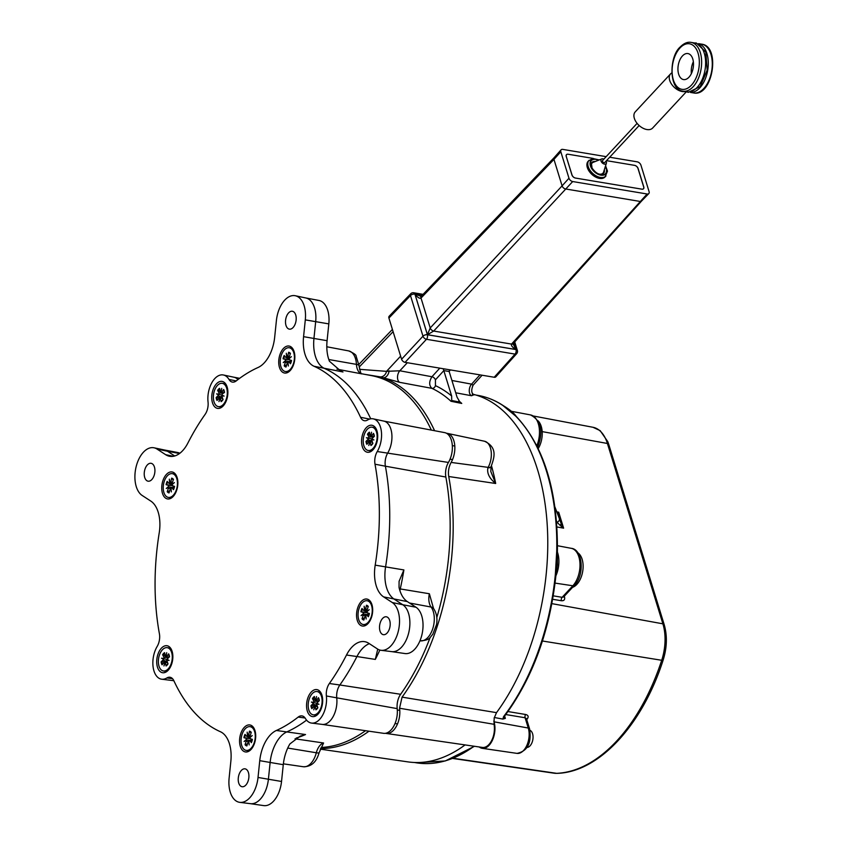 <?xml version="1.0" encoding="UTF-8"?>
<svg xmlns="http://www.w3.org/2000/svg" width="848" height="848" viewBox="0 0 848 848"><rect width="100%" height="100%" fill="white"/><g stroke="black" fill="none" stroke-linecap="round" stroke-linejoin="round"><path stroke-width="1.27" d="M429.364 593.748L433.529 608.482A6.593 4.728 143.4 0 0 431.091 607.041A13.25 7.611 99.5 0 1 429.364 593.748L400.256 588.936A12.614 7.25 -80.5 0 0 399.938 590.717M361.746 373.788L361.714 373.862A13.25 7.611 99.5 0 1 356.446 364.375A18.73 10.759 -80.5 0 0 348.645 350.902L326.809 346.768M391.723 651.624L404.984 653.554A24.115 13.854 -80.5 0 0 421.912 634.792A24.115 13.854 -80.5 0 0 415.986 607.232L402.768 604.741A24.401 14.024 99.5 0 1 408.789 632.481A24.401 14.024 99.5 0 1 391.808 651.635L381.091 650.31A24.857 14.289 99.5 0 1 377.434 648.943L368.806 643.314A31.185 17.914 99.5 0 0 364.216 641.597A31.185 17.914 99.5 0 0 346.493 655.016A190.016 109.18 99.5 0 1 329.363 683.52L339.857 684.983A12.211 7.017 -80.5 0 0 336.751 697.925A12.211 7.017 99.5 0 1 339.857 684.983L400.627 694.279A13.536 7.78 -80.5 0 0 397.193 708.621A18.444 10.6 99.5 0 1 383.561 733.319L322.208 724.393M391.776 651.624A24.401 14.024 -80.5 0 0 408.789 632.502A24.401 14.024 -80.5 0 0 402.768 604.741L394.14 599.112L402.768 604.741L392.264 602.525A24.857 14.289 99.5 0 1 398.401 630.795A24.857 14.289 99.5 0 1 381.091 650.31M172.526 678.686L166.865 677.965A20.225 11.618 99.5 0 1 161.724 679.216A20.225 11.618 99.5 0 1 153.128 667.1A20.225 11.618 99.5 0 1 157.166 646.441A11.755 6.752 99.5 0 0 159.413 633.774A190.016 109.18 99.5 0 1 159.223 532.851A31.185 17.914 99.5 0 0 150.796 501.083L142.157 495.455A24.857 14.289 99.5 0 1 136.168 466.601A24.857 14.289 99.5 0 1 154.018 447.797A24.857 14.289 99.5 0 1 156.986 449.037L165.625 454.676A31.185 17.914 99.5 0 0 169.346 456.235A31.185 17.914 99.5 0 0 187.927 442.963A190.016 109.18 99.5 0 1 205.068 414.46A11.755 6.752 99.5 0 0 208.046 402.005A20.225 11.618 99.5 0 1 223.427 374.996A20.225 11.618 99.5 0 1 229.002 379.459A11.755 6.752 99.5 0 0 232.235 382.056A11.755 6.752 99.5 0 0 236.253 380.89A190.016 109.18 99.5 0 1 258.046 367.502A31.185 17.914 99.5 0 0 274.667 337.313L276.406 320.523A24.857 14.289 99.5 0 1 295.295 295.74L305.863 297.977A24.401 14.024 99.5 0 1 315.679 321.668L313.951 338.458A31.641 18.179 -80.5 0 0 324.551 368.477A31.641 18.179 99.5 0 1 313.951 338.458L327.084 340.684L328.823 323.894A24.115 13.854 -80.5 0 0 318.954 300.457L305.778 297.955M339.338 370.47A189.146 108.682 99.5 0 1 342.984 371.965L314.014 366.251A31.185 17.914 99.5 0 1 303.573 336.667L313.951 338.458L315.679 321.668A24.401 14.024 -80.5 0 0 305.831 297.977M383.752 421.085L444.659 432.618A18.444 10.6 99.5 0 1 452.164 443.907A18.444 10.6 99.5 0 1 448.433 462.436A13.536 7.78 -80.5 0 0 445.857 477.032A188.224 108.152 99.5 0 1 436.794 617.577M314.014 366.251A190.016 109.18 99.5 0 1 360.57 417.28A11.755 6.752 99.5 0 0 364.248 420.693A11.755 6.752 99.5 0 0 367.555 420.025A20.225 11.618 99.5 0 1 373.258 418.859L383.815 421.096A19.769 11.353 99.5 0 1 391.734 433.286A19.769 11.353 99.5 0 1 387.727 453.023A12.211 7.017 -80.5 0 0 385.395 466.199A12.211 7.017 99.5 0 1 387.727 453.023A19.769 11.353 -80.5 0 0 391.723 433.169A19.769 11.353 -80.5 0 0 383.678 421.064M365.53 730.69A188.224 108.152 99.5 0 1 321.116 747.459M305.079 717.991L298.167 717.09A190.016 109.18 99.5 0 1 276.384 730.478L305.524 734.538L300.086 736.17L289.91 743.929A31.938 18.349 -80.5 0 0 283.274 764.684L270.13 762.458A31.641 18.179 99.5 0 1 287.006 731.813A189.549 108.915 99.5 0 0 306.563 720.143A189.549 108.915 99.5 0 1 287.006 731.813A31.641 18.179 -80.5 0 0 270.13 762.458L268.403 779.248A24.401 14.024 99.5 0 1 250.531 803.681L239.814 802.356A24.857 14.289 99.5 0 1 229.119 778.104L230.847 761.313A31.185 17.914 99.5 0 0 220.406 731.729A190.016 109.18 99.5 0 1 173.851 680.7A11.755 6.752 99.5 0 0 169.854 677.234A11.755 6.752 99.5 0 0 166.865 677.965M295.009 738.82L323.576 742.986L319.071 752.801A6.593 0.806 -165.6 0 1 316.315 752.759L287.726 748.063M283.274 764.684L281.536 781.474L258.025 777.457A24.857 14.289 99.5 0 1 239.814 802.356M250.436 803.671L263.707 805.6A24.115 13.854 -80.5 0 0 281.536 781.474M379.851 650.056A189.146 108.682 99.5 0 1 375.314 659.415L356.944 656.543A189.549 108.915 99.5 0 1 339.857 684.983A189.549 108.915 99.5 0 0 356.944 656.543A31.641 18.179 99.5 0 1 369.357 643.674A31.641 18.179 -80.5 0 0 356.944 656.543L346.493 655.016M430.137 637.463A188.224 108.152 99.5 0 1 400.627 694.279M445.857 477.032L385.395 466.199A189.549 108.915 99.5 0 1 385.586 566.877A31.641 18.179 -80.5 0 0 394.14 599.112A31.641 18.179 99.5 0 1 385.586 566.877L403.892 569.941A189.146 108.682 99.5 0 1 400.256 588.936L399.376 588.798M399.079 581.389L399.048 587.452A31.938 18.349 -80.5 0 0 407.358 601.603L415.986 607.232M324.551 368.477A189.549 108.915 99.5 0 1 370.724 418.806A189.549 108.915 99.5 0 0 324.551 368.477M348.645 350.902C353.701 353.139 356.192 354.856 356.096 356.043L359.054 365.774C360.241 371.848 361.142 374.509 361.746 373.777L371.424 375.6A188.224 108.152 99.5 0 1 431.346 430.095M223.427 374.996L233.984 377.233A19.769 11.353 99.5 0 1 237.938 379.586A19.769 11.353 -80.5 0 0 233.847 377.212M179.511 453.521L167.491 451.253L174.741 455.98L167.491 451.253A24.401 14.024 -80.5 0 0 164.554 450.023A24.401 14.024 99.5 0 1 167.491 451.253L156.986 449.037M172.303 680.52A19.769 11.353 -80.5 0 0 173.787 680.573A19.769 11.353 99.5 0 1 172.441 680.541L161.724 679.216M250.499 803.681A24.401 14.024 -80.5 0 0 268.403 779.248L270.13 762.458L259.753 760.667L258.025 777.457M322.134 724.383A19.769 11.353 -80.5 0 0 336.751 697.925A19.769 11.353 99.5 0 1 322.272 724.404L311.566 723.079A20.225 11.618 99.5 0 1 305.428 718.521A11.755 6.752 99.5 0 0 301.856 715.882A11.755 6.752 99.5 0 0 298.167 717.09M179.871 453.256A24.115 13.854 -80.5 0 0 177.677 452.503L164.501 450.012M327.084 340.684A31.938 18.349 -80.5 0 0 329.448 361.237L340.864 371.159L342.984 371.965M399.101 581.272L403.892 569.941M375.314 659.415L377.731 649.133M376.968 430.869A13.685 7.865 99.5 0 1 373.47 449.281A13.685 7.865 99.5 0 1 362.552 447.362A13.685 7.865 99.5 0 1 365.732 428.314A13.685 7.865 99.5 0 1 376.692 430.063A13.685 7.865 99.5 0 1 376.968 430.869M227.137 387.006A13.685 7.865 99.5 0 1 223.639 405.418A13.685 7.865 99.5 0 1 212.721 403.5A13.685 7.865 99.5 0 1 215.901 384.462A13.685 7.865 99.5 0 1 226.861 386.2A13.685 7.865 99.5 0 1 227.137 387.006M172.112 651.338A13.685 7.865 99.5 0 1 168.625 669.75A13.685 7.865 99.5 0 1 157.696 667.821A13.685 7.865 99.5 0 1 160.876 648.784A13.685 7.865 99.5 0 1 171.837 650.533A13.685 7.865 99.5 0 1 172.112 651.338M321.943 695.201A13.685 7.865 99.5 0 1 318.456 713.613A13.685 7.865 99.5 0 1 307.527 711.684A13.685 7.865 99.5 0 1 310.718 692.646A13.685 7.865 99.5 0 1 321.668 694.385A13.685 7.865 99.5 0 1 321.943 695.201M177.137 477.562A13.685 7.865 99.5 0 1 173.639 495.963A13.685 7.865 99.5 0 1 162.71 494.045A13.685 7.865 99.5 0 1 165.901 475.007A13.685 7.865 99.5 0 1 176.85 476.746A13.685 7.865 99.5 0 1 177.137 477.562M294.118 351.655A13.685 7.865 99.5 0 1 290.62 370.067A13.685 7.865 99.5 0 1 279.702 368.138A13.685 7.865 99.5 0 1 282.882 349.1A13.685 7.865 99.5 0 1 293.843 350.839A13.685 7.865 99.5 0 1 294.118 351.655M371.943 604.656A13.685 7.865 99.5 0 1 368.456 623.057A13.685 7.865 99.5 0 1 357.527 621.139A13.685 7.865 99.5 0 1 360.718 602.101A13.685 7.865 99.5 0 1 371.668 603.84A13.685 7.865 99.5 0 1 371.943 604.656M254.962 730.552A13.685 7.865 99.5 0 1 251.474 748.964A13.685 7.865 99.5 0 1 240.546 747.046A13.685 7.865 99.5 0 1 243.736 727.997A13.685 7.865 99.5 0 1 254.686 729.746A13.685 7.865 99.5 0 1 254.962 730.552M295.708 314.968A9.063 5.205 99.5 0 1 294.913 324.689A9.063 5.205 99.5 0 1 289.359 329.141A9.063 5.205 99.5 0 1 285.712 319.336A9.063 5.205 99.5 0 1 292.348 311.258A9.063 5.205 99.5 0 1 295.708 314.968M154.431 467.025A9.063 5.205 99.5 0 1 153.636 476.735A9.063 5.205 99.5 0 1 148.082 481.187A9.063 5.205 99.5 0 1 144.436 471.393A9.063 5.205 99.5 0 1 151.071 463.305A9.063 5.205 99.5 0 1 154.431 467.025M248.422 772.56A9.063 5.205 99.5 0 1 247.627 782.269A9.063 5.205 99.5 0 1 242.072 786.721A9.063 5.205 99.5 0 1 238.436 776.927A9.063 5.205 99.5 0 1 245.061 768.839A9.063 5.205 99.5 0 1 248.422 772.56M389.709 620.513A9.063 5.205 99.5 0 1 388.903 630.223A9.063 5.205 99.5 0 1 383.349 634.675A9.063 5.205 99.5 0 1 379.713 624.881A9.063 5.205 99.5 0 1 386.349 616.793A9.063 5.205 99.5 0 1 389.709 620.513M373.258 418.859A20.225 11.618 99.5 0 1 381.356 431.335A20.225 11.618 99.5 0 1 377.254 451.539L448.433 462.436M295.295 295.74A24.857 14.289 99.5 0 1 305.301 319.876L303.573 336.667M397.193 708.621L326.374 695.975A20.225 11.618 99.5 0 1 311.566 723.079M375.007 464.206L385.395 466.199A189.549 108.915 99.5 0 1 385.586 566.877L375.198 565.139A190.016 109.18 99.5 0 0 375.007 464.206A11.755 6.752 99.5 0 1 377.254 451.539M392.264 602.525L383.625 596.897A31.185 17.914 99.5 0 1 375.198 565.139M326.374 695.975A11.755 6.752 99.5 0 1 329.363 683.52M259.753 760.667A31.185 17.914 99.5 0 1 276.384 730.478M289.422 358.28L291.373 356.679L289.03 358.778L289.348 359.838L291.553 360.464A7.505 4.314 -80.5 0 1 290.472 363.771L288.723 361.746L287.96 362.064L288.341 366.007L288.002 362.52M285.606 360.485L285.914 361.089L283.264 362.584L285.606 360.485L285.288 359.425L289.126 359.658M287.196 356.891L286.677 357.199L286.295 353.256L287.122 356.87L287.832 356.128L289.094 356.34M283.677 370.83A12.031 6.911 99.5 0 1 280.805 356.987A12.031 6.911 99.5 0 1 289.306 347.765A12.031 6.911 99.5 0 1 294.139 360.771A12.031 6.911 99.5 0 1 285.331 371.498A12.031 6.911 99.5 0 1 283.677 370.83M288.839 358.407A4.728 2.714 99.5 0 0 288.532 359.467L283.084 358.799L285.288 359.425M283.084 358.799A7.505 4.314 -80.5 0 1 284.165 355.492L285.914 357.517L286.677 357.199M290.175 354.008L288.627 352.238L287.832 356.128M288.627 352.238A7.505 4.314 -80.5 0 1 290.429 353.457L288.914 358.079M287.514 362.393L286.009 367.025A7.505 4.314 -80.5 0 1 284.207 365.806L285.723 361.184M284.207 365.806L286.433 364.979M287.472 356.785L288.744 357.252M285.914 361.089L290.928 361.757M288.532 359.467L289.73 359.69L290.631 361.481M172.43 484.187L174.391 482.586L172.049 484.685L172.367 485.734L174.571 486.37A7.505 4.314 -80.5 0 1 173.49 489.678L171.741 487.642L170.978 487.971L171.36 491.904L171.02 488.416M168.625 486.392L168.922 486.996L166.282 488.49L168.625 486.392L168.307 485.332L172.144 485.565M170.215 482.798L169.695 483.095L169.314 479.162L170.141 482.777L170.84 482.024L172.102 482.247M166.685 496.727A12.031 6.911 99.5 0 1 163.823 482.894A12.031 6.911 99.5 0 1 172.324 473.661A12.031 6.911 99.5 0 1 177.158 486.678A12.031 6.911 99.5 0 1 168.349 497.405A12.031 6.911 99.5 0 1 166.685 496.727M171.858 484.314A4.728 2.714 99.5 0 0 171.55 485.374L166.102 484.696L168.307 485.332M166.102 484.696A7.505 4.314 -80.5 0 1 167.183 481.388L169.102 483.54L169.695 483.095M173.183 479.915L171.646 478.145L170.84 482.024M171.646 478.145A7.505 4.314 -80.5 0 1 173.448 479.353L171.932 483.985M170.533 488.289L169.028 492.921A7.505 4.314 -80.5 0 1 167.226 491.713L168.741 487.091M167.226 491.713L169.452 490.875M170.49 482.692L171.762 483.148M168.932 486.985L173.935 487.664M171.55 485.374L172.738 485.597L173.649 487.388M572.58 587.314A18.137 10.42 -80.5 0 0 582.767 570.958A18.137 10.42 -80.5 0 0 577.806 552.79M538.215 448.592A18.137 10.42 -80.5 0 0 538.024 420.809M465.075 744.915A186.772 107.314 99.5 0 1 408.015 761.896L320.311 749.144M473.619 394.394A186.772 107.314 99.5 0 1 547.045 522.283A186.772 107.314 99.5 0 1 496.504 712.649L402.069 697.141L399.546 708.239L494.034 724.298L494.183 718.055L496.504 712.649M494.034 724.298A16.059 9.233 99.5 0 1 491.702 740.431A16.059 9.233 99.5 0 1 482.406 747.438L386.264 733.456A18.137 10.42 -80.5 0 0 399.546 708.239M451.645 395.984A191.213 109.869 -80.5 0 0 435.437 385.639L435.427 379.84A3.297 2.014 42.4 0 0 431.939 376.756C428.961 381.536 428.94 385.395 431.897 388.352A187.917 107.972 99.5 0 1 450.988 401.274L451.687 400.5L451.645 395.984L443.218 368.721M449.133 371.371L450.447 369.929M449.472 369.77L449.164 371.519L457.083 397.235L460.072 402.334M451.687 400.5L459.87 402.143L461.747 403.436A187.684 107.844 -80.5 0 0 458.8 400.839M450.988 401.274L461.747 403.436M439.794 368.149L431.939 376.756L399.843 370.777L407.326 362.721M435.427 379.84L443.843 370.608L449.164 371.498M399.747 382.353A6.593 3.88 100.6 0 1 397.511 377.243A6.593 3.88 100.6 0 1 399.843 370.777L386.529 371.35A6.593 5.385 -73.6 0 1 380.211 376.872L399.747 382.353L431.897 388.352A3.297 2.661 -65.1 0 0 435.437 385.639M479.947 374.869L471.594 384.144L451.92 380.476M389.105 370.809A6.593 4.463 -73 0 1 382.936 377.752A188.839 108.502 99.5 0 1 434.579 430.699M491.034 466.707A6.593 3.053 -150.8 0 1 490.971 466.845A6.593 3.053 -150.8 0 1 487.918 467.757C486.784 473.195 489.37 478.442 495.677 483.487L448.73 476.512A188.839 108.502 99.5 0 1 402.069 697.141M455.715 392.794L471.53 395.74L474.032 394.702M471.53 395.74A6.593 3.88 100.6 0 1 469.262 390.642A6.593 3.88 100.6 0 1 471.594 384.144L473.046 385.268C470.969 390.43 471.393 393.631 474.318 394.861L472.325 394.214M385.501 733.297A18.137 10.42 -80.5 0 0 386.264 733.456M364.99 374.381L380.211 376.872M400.638 356.16L386.529 371.35L359.541 369.325M359.16 367.067L393.101 331.663M491.109 466.58C493.971 458.196 498.179 447.691 484.547 441.246A16.515 9.487 99.5 0 1 491.119 451.094A16.515 9.487 99.5 0 1 488.141 467.365A6.593 2.83 29 0 0 491.109 466.58L490.801 471.52L495.677 483.487A187.811 107.908 -80.5 0 0 491.501 465.838M488.141 467.365L451.125 462.425C448.751 466.845 447.956 471.53 448.73 476.512M368.965 731.199A188.839 108.502 99.5 0 1 320.565 748.572M451.125 462.425A18.137 10.42 -80.5 0 0 454.645 444.416A18.137 10.42 -80.5 0 0 447.394 433.392A18.137 10.42 -80.5 0 0 446.493 433.264M556.913 526.947L563.602 528.156L561.153 523.608A3.297 1.219 161.1 0 1 559.892 525.124L563.602 528.156L558.705 512.224L557.486 512.637M558.101 514.206A3.297 3.286 10.1 0 1 558.525 515.043L561.153 523.608L559.341 518.552A3.297 2.777 159.1 0 1 557.03 522.23L559.892 525.124M557.592 512.945A3.297 2.777 159.1 0 1 557.708 513.231L558.525 515.043L558.705 512.224L557.221 511.948M557.708 513.231L558.132 514.312M493.801 721.076L494.024 721.807A16.96 9.741 99.5 0 1 492.571 739.88A16.96 9.741 99.5 0 1 482.258 748.328A16.96 9.741 99.5 0 1 479.3 746.993M502.885 405.492L515.679 416.103A1.654 1.251 -44.7 0 1 516.241 416.389C514.132 413.199 509.818 409.626 503.299 405.662C495.211 400.298 486.635 396.853 477.583 395.327A186.274 107.028 99.5 0 1 502.885 405.492A1.654 1.304 -56.4 0 1 503.299 405.662L503.299 405.662A1.654 1.304 -56.4 0 1 503.352 405.694M516.241 416.389L516.241 416.389C544.119 446.451 557.846 491.395 557.401 551.211L556.733 550.924L555.355 574.329L556.034 574.531L557.412 564.609L557.401 551.211M555.726 574.594L557.083 551.401M555.355 574.329A186.274 107.028 99.5 0 1 503.553 716.655A1.654 0.912 37.4 0 0 504.359 716.443C532.777 678.071 550.002 630.774 556.034 574.531M503.553 716.655L502.885 719.083L505.344 718.383L504.083 717.599L504.359 716.443M494.31 717.503L502.885 719.083M505.8 714.546L525.103 717.758A2.47 1.463 99.5 0 1 525.686 714.504L507.984 711.557M494.024 721.807L528.262 728.029L525.103 717.758L526.46 718.659L526.142 719.199M526.523 718.934A2.47 1.431 -140.8 0 1 527.308 718.871C528.802 716.655 528.262 715.193 525.686 714.504M563.507 596.218L563.602 597.003L562.129 597.31A2.47 1.473 -80.6 0 0 561.418 600.734C564.068 600.914 565.097 599.642 564.514 596.907L564.302 596.229M527.096 747.438A8.756 5.035 -80.5 0 0 532.841 739.594A8.756 5.035 -80.5 0 0 529.968 730.308M370.979 436.02L371.551 432.215L370.947 436.232L373.798 436.667M371.604 439.677L372.42 439.444L371.774 438.904L373.926 439.942L371.604 439.677L372.866 443.43A7.208 4.145 -80.5 0 1 370.936 445.507L370.057 441.522L368.795 445.476L369.802 441.723M368.732 438.013L368.573 438.787L366.41 437.748L368.732 438.013L368.827 436.815L373.056 437.165M366.41 437.748L371.806 438.935M373.926 439.942L372.42 439.444M373.099 448.359A11.808 6.784 99.5 0 1 368.223 450.489A11.808 6.784 99.5 0 1 363.474 437.727A11.808 6.784 99.5 0 1 372.113 427.201A11.808 6.784 99.5 0 1 377.116 435.808A11.808 6.784 99.5 0 1 373.099 448.359M369.389 441.458L366.877 444.32A7.208 4.145 -80.5 0 1 365.986 441.416L368.573 438.787M369.876 435.427L367.47 434.261L368.827 436.815M367.47 434.261A7.208 4.145 -80.5 0 1 369.41 432.183L370.512 436.105M371.774 438.904L374.36 436.275A7.208 4.145 -80.5 0 0 373.459 433.37L371.657 436.169M365.986 441.416L368.912 441.289M371.753 441.342L370.237 441.31M221.148 392.168L221.72 388.352L221.116 392.37L223.967 392.804M221.773 395.815L222.579 395.581L221.943 395.041L224.095 396.09L221.773 395.815L223.035 399.567A7.208 4.145 -80.5 0 1 221.095 401.645L220.215 397.659L218.954 401.613L219.961 397.86M218.901 394.15L218.742 394.924L216.579 393.885L218.901 394.15L218.996 392.953L223.225 393.302M216.579 393.885L221.975 395.073L222.324 393.928L224.519 392.423A7.208 4.145 -80.5 0 0 223.628 389.508L221.826 392.306M224.095 396.09L222.579 395.581M223.268 404.496A11.808 6.784 99.5 0 1 218.392 406.627A11.808 6.784 99.5 0 1 213.643 393.864A11.808 6.784 99.5 0 1 222.282 383.338A11.808 6.784 99.5 0 1 227.285 391.946A11.808 6.784 99.5 0 1 223.268 404.496M219.558 397.606L217.046 400.468A7.208 4.145 -80.5 0 1 216.155 397.553L218.742 394.924M220.035 391.564L217.639 390.398L218.996 392.953M217.639 390.398A7.208 4.145 -80.5 0 1 219.579 388.32L220.671 392.242M216.155 397.553L219.081 397.426M221.922 397.479L220.406 397.447M223.66 390.027L223.66 390.027A6.593 3.784 99.5 0 1 224.444 392.476M166.123 656.49L166.696 652.684L166.091 656.702L168.943 657.136M166.759 660.147L167.565 659.914L166.918 659.373L169.07 660.412L166.759 660.147L168.01 663.899A7.208 4.145 -80.5 0 1 166.081 665.977L165.201 661.991L163.94 665.945L164.947 662.193M163.876 658.483L163.717 659.256L161.555 658.218L163.876 658.483L163.971 657.285L168.201 657.635M161.555 658.218L166.95 659.405M169.07 660.412L167.565 659.914M168.243 668.828A11.808 6.784 99.5 0 1 163.367 670.959A11.808 6.784 99.5 0 1 158.629 658.196A11.808 6.784 99.5 0 1 167.268 647.671A11.808 6.784 99.5 0 1 172.271 656.278A11.808 6.784 99.5 0 1 168.243 668.828M164.533 661.928L162.021 664.79A7.208 4.145 -80.5 0 1 161.131 661.885L163.717 659.256M165.021 655.896L162.615 654.73L163.971 657.285M162.615 654.73A7.208 4.145 -80.5 0 1 164.554 652.653L165.657 656.575M166.918 659.373L169.505 656.744A7.208 4.145 -80.5 0 0 168.604 653.84L166.802 656.638M161.131 661.885L164.067 661.758M166.897 661.8L165.381 661.779M315.954 700.353L316.527 696.547L315.922 700.565L318.774 700.989M316.59 704.01L317.396 703.776L316.749 703.236L318.912 704.275L316.59 704.01L317.852 707.762A7.208 4.145 -80.5 0 1 315.912 709.84L315.032 705.854L313.771 709.808L314.778 706.055M313.707 702.345L313.548 703.119L311.396 702.08L313.707 702.345L313.813 701.148L318.042 701.497M311.396 702.08L316.792 703.268M318.912 704.275L317.396 703.776M318.074 712.691A11.808 6.784 99.5 0 1 313.198 714.822A11.808 6.784 99.5 0 1 308.46 702.059A11.808 6.784 99.5 0 1 317.099 691.533A11.808 6.784 99.5 0 1 322.102 700.141A11.808 6.784 99.5 0 1 318.074 712.691M314.375 705.79L311.863 708.652A7.208 4.145 -80.5 0 1 310.962 705.748L313.548 703.119M314.852 699.759L312.456 698.593L313.813 701.148M312.456 698.593A7.208 4.145 -80.5 0 1 314.385 696.515L315.488 700.427M316.749 703.236L319.336 700.607A7.208 4.145 -80.5 0 0 318.435 697.703L316.633 700.501M310.962 705.748L313.898 705.621M316.739 705.663L315.223 705.642M250.266 737.177L252.227 735.576L249.874 737.675L250.192 738.735L252.397 739.371A6.901 3.964 99.5 0 1 251.368 742.382L249.577 740.643L248.803 740.961L249.185 744.904L248.846 741.417M246.461 739.382L246.757 739.986L244.107 741.481L246.461 739.382L246.143 738.322L249.98 738.555M248.051 735.788L247.531 736.096L247.15 732.153L247.976 735.767L248.676 735.025L249.937 735.248M244.521 749.727A12.031 6.911 99.5 0 1 241.659 735.884A12.031 6.911 99.5 0 1 250.149 726.662A12.031 6.911 99.5 0 1 254.983 739.668A12.031 6.911 99.5 0 1 246.185 750.395A12.031 6.911 99.5 0 1 244.521 749.727M249.683 737.304A4.728 2.714 99.5 0 0 249.386 738.375L243.938 737.696L246.143 738.322M243.938 737.696A7.505 4.314 -80.5 0 1 245.008 734.389L246.938 736.541L247.531 736.096M251.019 732.916L249.482 731.135L248.676 735.025M249.482 731.135A7.505 4.314 -80.5 0 1 251.273 732.354L249.768 736.976M248.358 741.29L246.853 745.922A7.505 4.314 -80.5 0 1 245.051 744.714L246.567 740.081M245.051 744.714L247.277 743.876M252.397 739.371A7.505 4.314 -80.5 0 1 251.326 742.678L251.368 742.382M248.316 735.682L249.588 736.149M246.757 739.986L251.771 740.654M249.386 738.375L250.573 738.597L251.485 740.389M367.248 611.281L369.209 609.68L366.866 611.779L367.184 612.828L369.389 613.464A7.505 4.314 -80.5 0 1 368.308 616.772L366.559 614.736L365.785 615.065L366.166 618.998L365.838 615.51M363.442 613.486L363.75 614.09L361.089 615.584L363.442 613.486L363.124 612.426L366.961 612.659M365.032 609.892L364.513 610.189L364.131 606.256L364.958 609.871L365.658 609.118L366.919 609.341M361.502 623.821A12.031 6.911 99.5 0 1 358.64 609.988A12.031 6.911 99.5 0 1 367.142 600.755A12.031 6.911 99.5 0 1 371.975 613.772A12.031 6.911 99.5 0 1 363.167 624.499A12.031 6.911 99.5 0 1 361.502 623.821M366.675 611.408A4.728 2.714 99.5 0 0 366.368 612.468L360.919 611.79L363.124 612.426M360.919 611.79A7.505 4.314 -80.5 0 1 361.99 608.482L363.739 610.518L364.513 610.189M368 607.009L366.463 605.239L365.658 609.118M366.463 605.239A7.505 4.314 -80.5 0 1 368.265 606.447L366.749 611.079M365.34 615.383L363.845 620.026A7.505 4.314 -80.5 0 1 362.043 618.807L363.559 614.185M362.043 618.807L364.258 617.969M365.308 609.786L366.58 610.242M363.75 614.09L368.753 614.758M366.368 612.468L367.555 612.691L368.467 614.482M555.8 157.177A3.297 2.035 42.9 0 0 554.21 157.58L421.276 296.228A3.297 2.035 43.8 0 0 421.011 298.051L553.956 159.392A3.297 2.035 -137.1 0 1 554.179 157.611A3.297 2.035 42.9 0 0 553.956 159.392L562.097 185.86A3.297 2.035 42.9 0 0 565.574 188.966L639.996 201.421A3.297 2.035 42.9 0 0 641.586 201.018A3.297 2.035 -137.1 0 1 639.996 201.421L565.574 188.966A3.297 2.035 -137.1 0 1 562.097 185.86L568.976 178.228L560.825 151.76L553.956 159.392L562.097 185.86L430.212 327.953A3.297 2.003 42.9 0 0 433.688 331.059L427.434 334.706L430.212 327.953L421.011 298.051C419.665 298.803 417.64 297.51 414.958 294.171L421.212 296.302M388.914 318.053L401.581 359.234L422.982 336.179L410.485 295.56L388.914 318.053A3.297 2.035 -137.1 0 1 389.179 316.24L410.75 293.737A3.297 2.035 43.8 0 0 410.485 295.56A3.297 1.77 162.9 0 1 414.905 294.118L427.403 334.748L515.997 349.567L513.92 342.815M405.068 362.34L494.214 377.254L515.065 354.104L426.459 339.285L405.068 362.34A3.297 2.035 -137.1 0 1 401.581 359.234M516.665 353.68A3.297 3.297 0 0 0 517.375 350.5A3.297 1.77 -17.1 0 0 515.997 349.567A3.297 1.897 -80.5 0 1 515.065 354.104A3.297 2.035 42 0 0 516.676 353.68L495.836 376.819A3.297 2.035 -137.1 0 1 494.214 377.254M513.114 343.694L515.934 349.514C512.362 347.267 510.899 345.454 511.545 344.087L647.119 194.001A3.53 2.173 42.9 0 0 648.805 193.577A3.53 2.173 42.9 0 0 649.091 191.637L640.94 165.159A3.53 2.173 42.9 0 0 637.219 161.841L609.67 157.23M568.976 178.228A3.53 2.173 42.9 0 0 572.697 181.546L647.119 194.001M554.179 157.611L561.069 149.852A3.53 2.173 42.9 0 1 562.807 149.396L606.161 156.647M561.069 149.852A3.53 2.173 42.9 0 0 560.825 151.76M566.326 156.456A3.297 2.035 42.9 0 1 566.57 154.654A3.297 2.035 42.9 0 1 568.171 154.241L593.197 158.428L568.075 154.23A3.297 2.035 -137.1 0 0 566.475 154.643A3.297 2.035 -137.1 0 0 566.231 156.445L571.923 174.942A3.297 2.035 -137.1 0 0 575.4 178.048L641.841 189.157A3.297 2.035 -137.1 0 0 643.441 188.754A3.297 2.035 -137.1 0 0 643.685 186.952L637.993 168.445A3.297 2.035 -137.1 0 0 634.516 165.349L606.49 160.654L634.611 165.36A3.297 2.035 42.9 0 1 638.088 168.455L643.78 186.963A3.297 2.035 42.9 0 1 643.537 188.765A3.297 2.035 42.9 0 1 641.936 189.168L575.495 178.059A3.297 2.035 42.9 0 1 572.018 174.953L566.263 156.53M591.353 166.473A7.42 4.579 -137.1 0 1 593.165 162.35L601.762 158.915A3.297 2.035 -137.1 0 1 603.84 159.148M606.013 161.162A3.297 2.035 -137.1 0 1 606.394 163.219L603.606 172.049A7.42 4.579 -137.1 0 1 599.621 174.158M606.394 163.219A3.297 2.035 -137.1 0 1 604.507 164.141A3.297 2.035 -137.1 0 1 601.296 161.671A3.297 2.035 -137.1 0 1 601.762 158.915M604.168 170.257A7.95 4.908 -137.1 0 1 602.917 173.925M591.342 163.166A7.95 4.908 -137.1 0 1 594.914 161.65M605.578 165.805L607.486 171.116L605.08 176.946A11.543 7.123 -137.1 0 1 599.494 178.387A11.543 7.123 -137.1 0 1 589.021 171.052A11.543 7.123 -137.1 0 1 588.173 161.237L592.646 158.481L599.25 159.922M639.148 125.515L604.783 162.498A1.484 0.912 -137.1 0 1 603.066 162.159A1.484 0.912 -137.1 0 1 602.61 160.473L637.102 123.352M682.449 55.936A13.186 7.579 -80.5 0 0 677.955 69.96A13.186 7.579 -80.5 0 0 683.541 79.574A13.186 7.579 -80.5 0 0 693.187 67.819A13.186 7.579 -80.5 0 0 687.887 53.562A13.186 7.579 -80.5 0 0 682.449 55.936M693.357 61.756A13.186 7.579 -80.5 0 0 691.374 73.606M682.969 91.171L686.954 91.838A24.73 14.204 -80.5 0 0 705.048 69.801A24.73 14.204 -80.5 0 0 695.116 43.068L691.131 42.4C687.611 41.7 683.944 43.259 680.117 47.064C669.093 56.593 668.574 89.803 682.969 91.171A24.73 14.204 -80.5 0 0 701.063 69.133A24.73 14.204 -80.5 0 0 691.131 42.4M690.802 92.4A24.73 14.204 -80.5 0 0 707.709 70.246A24.73 14.204 -80.5 0 0 698.932 43.789M671.817 72.917A11.872 7.325 42.9 0 0 670.567 73.871A11.872 7.325 42.9 0 0 672.538 85.478A11.872 7.325 42.9 0 0 685.099 91.531M670.567 73.871L635.237 111.883A11.872 7.325 42.9 0 0 638.947 125.334A11.872 7.325 42.9 0 0 652.631 128.048L686.318 91.785M319.071 752.801C316.484 762.151 311.227 766.804 303.319 766.74A18.73 10.759 -80.5 0 0 316.315 752.759A13.25 7.611 99.5 0 1 323.576 742.986M359.054 365.774A6.593 1.94 177 0 0 356.446 364.375L328.823 359.541M419.961 640.802A13.25 7.611 99.5 0 1 420.29 640.834L420.301 640.844A18.73 10.759 -80.5 0 0 432.798 628.569A18.73 10.759 -80.5 0 0 431.091 607.041L409.51 603.013M328.823 323.894L305.301 319.876M305.524 734.538A189.146 108.682 99.5 0 1 296.196 738.067M361.714 373.862L336.974 369.177M407.358 601.603L383.625 596.897M165.625 454.676L173.352 456.298M229.002 379.459L236.2 380.932M360.57 417.28L369.558 419.092M283.73 358.916A6.901 3.964 99.5 0 1 284.642 356.043M286.136 366.4A6.901 3.964 99.5 0 1 284.769 365.361M291.511 360.453A6.901 3.964 99.5 0 1 290.525 363.485M288.829 352.885A6.901 3.964 99.5 0 1 290.058 353.531A6.901 3.964 99.5 0 1 290.281 353.764M285.776 362.435L286.984 362.69M288.723 361.746L291.076 361.916M166.749 484.812A6.901 3.964 99.5 0 1 167.66 481.94M169.155 492.306A6.901 3.964 99.5 0 1 167.777 491.268M174.529 486.36A6.901 3.964 99.5 0 1 173.543 489.391M171.847 478.791A6.901 3.964 99.5 0 1 173.077 479.438A6.901 3.964 99.5 0 1 173.299 479.671M168.784 488.342L169.992 488.596M171.741 487.642L174.094 487.812M556.458 520.736L556.574 522.156M559.341 518.552L554.921 506.956M552.684 599.292L561.418 600.734M551.889 603.638L662.892 623.821A39.623 22.769 99.5 0 1 661.705 660.285A174.794 100.435 99.5 0 1 556.659 773.334A3.297 2.682 87.5 0 0 557.062 773.355C599.027 772.252 642.349 725.072 663.125 660.168A3.297 0.689 18.1 0 1 661.705 660.285L542.434 641.003M542.179 431.611L607.401 443.472L662.892 623.821A3.297 1.77 162.9 0 1 664.228 624.743C667.387 635.862 667.016 647.671 663.125 660.168M515.679 416.103A186.274 107.028 99.5 0 1 556.733 550.924M474.053 746.229A186.274 107.028 99.5 0 1 416.114 762.765L445.317 760.942L474.488 746.293M505.344 718.383L504.634 716.083M555.917 575.771A21.37 12.285 -80.5 0 0 557.39 552.027M514.747 414.767A21.953 12.614 -80.5 0 0 513.167 412.965M526.725 719.592A176.882 101.633 -80.5 0 0 527.308 718.871M517.026 753.384A16.207 9.317 99.5 0 0 526.873 745.318A16.207 9.317 99.5 0 0 528.262 728.029A3.297 1.77 -17.1 0 1 529.608 728.951C531.675 743.06 527.477 751.201 517.026 753.384L482.258 748.328M563.888 596.674A2.47 1.325 162.9 0 0 564.514 596.907M555.101 583.106L572.845 585.777A3.297 2.035 42.9 0 0 574.403 585.353C584.908 575.145 582.693 549.186 571.255 548.327A20.914 12.01 99.5 0 1 579.979 563.676A20.914 12.01 99.5 0 1 572.845 585.777L562.129 597.31L553.267 595.847M538.618 444.691C543.314 430.053 540.6 420.131 530.488 414.916A21.486 12.349 99.5 0 1 537.166 444.893A3.297 0.88 20.6 0 0 538.618 444.691L537.611 447.341M536.318 444.755L537.166 444.893L536.837 445.772M453.171 758.271L556.659 773.334A39.623 22.769 99.5 0 1 554.168 773.206L452.705 758.451M607.401 443.472A3.297 1.77 -17.1 0 1 608.747 444.394L607.804 441.681L600.151 430.636L592.996 427.286A39.623 22.769 99.5 0 1 607.401 443.472M367.322 443.642A6.593 3.784 99.5 0 1 366.654 441.257M372.802 443.313A6.593 3.784 99.5 0 1 371.18 444.988M373.491 433.89A6.593 3.784 99.5 0 1 374.275 436.328M368.011 434.695A6.593 3.784 99.5 0 1 369.516 432.978M370.438 442.031L372.24 442.243M368.191 439.9L371.466 440.759M217.491 399.779A6.593 3.784 99.5 0 1 216.812 397.394M222.971 399.45A6.593 3.784 99.5 0 1 221.349 401.125M218.18 390.843A6.593 3.784 99.5 0 1 219.685 389.115M220.607 398.178L222.409 398.39M218.349 396.048L221.625 396.906M162.466 664.111A6.593 3.784 99.5 0 1 161.798 661.726M167.946 663.783A6.593 3.784 99.5 0 1 166.325 665.457M168.635 654.359A6.593 3.784 99.5 0 1 169.42 656.797M163.155 655.165A6.593 3.784 99.5 0 1 164.671 653.448M165.583 662.5L167.385 662.712M163.335 660.369L166.611 661.228M312.297 707.974A6.593 3.784 99.5 0 1 311.629 705.589M317.788 707.645A6.593 3.784 99.5 0 1 316.156 709.32M318.466 698.222A6.593 3.784 99.5 0 1 319.261 700.66M312.997 699.028A6.593 3.784 99.5 0 1 314.502 697.31M315.414 706.363L317.216 706.575M313.166 704.232L316.442 705.091M244.584 737.813A6.901 3.964 99.5 0 1 245.485 734.94M246.98 745.297A6.901 3.964 99.5 0 1 245.613 744.258M249.672 731.792A6.901 3.964 99.5 0 1 250.902 732.439A6.901 3.964 99.5 0 1 251.135 732.661M246.62 741.332L247.828 741.597M249.577 740.643L251.92 740.813M361.566 611.906A6.901 3.964 99.5 0 1 362.467 609.044M363.972 619.4A6.901 3.964 99.5 0 1 362.594 618.362M369.346 613.454A6.901 3.964 99.5 0 1 368.361 616.485M366.665 605.885A6.901 3.964 99.5 0 1 367.894 606.532A6.901 3.964 99.5 0 1 368.117 606.765M363.601 615.436L364.81 615.69M366.559 614.736L368.912 614.906M572.697 181.546L433.688 331.059L511.545 344.087A3.297 2.035 42 0 0 513.157 343.652A3.297 2.035 42 0 0 513.167 343.641L641.597 201.008M422.134 295.327L414.905 294.118A3.297 1.897 99.5 0 0 413.676 292.772A3.297 3.297 0 0 0 410.739 293.747M513.877 342.846L515.934 349.514L427.434 334.706L414.958 294.171L422.103 295.369M427.403 334.748A3.297 1.897 99.5 0 1 426.459 339.285A3.297 2.003 42.9 0 1 422.982 336.179A3.297 1.77 -17.1 0 1 427.403 334.748M604.317 169.801A8.003 4.94 -137.1 0 1 603.002 173.872L600.172 174.264C597.575 174.052 594.861 171.974 592.042 168.042L591.395 163.081A8.003 4.94 -137.1 0 1 595.349 161.48M605.345 166.547A9.625 5.936 -137.1 0 1 600.776 174.942A9.625 5.936 -137.1 0 1 590.346 164.692A9.625 5.936 -137.1 0 1 598.518 160.208M605.97 175.992A11.543 7.123 -137.1 0 1 600.373 177.433A11.543 7.123 -137.1 0 1 589.901 170.109A11.543 7.123 -137.1 0 1 589.063 160.283M605.419 166.314A9.89 6.106 -137.1 0 1 600.85 175.154A9.89 6.106 -137.1 0 1 590.113 164.523A9.89 6.106 -137.1 0 1 598.752 160.124M679.99 47.965A23.076 13.261 -80.5 0 0 677.87 87.386A23.076 13.261 -80.5 0 0 699.282 64.342A23.076 13.261 -80.5 0 0 679.99 47.965M690.463 92.432L693.611 92.951A24.73 14.204 -80.5 0 0 711.705 70.914A24.73 14.204 -80.5 0 0 701.773 44.181L698.614 43.651M239.655 378.303L233.921 377.222M173.872 680.753L172.377 680.531M303.319 766.74L283.37 763.836M433.529 608.482C436.561 612.966 437.568 618.309 436.561 624.499L432.734 634.431C429.703 637.155 430.71 640.198 420.301 640.844L419.908 640.95M164.586 450.023L154.018 447.797M291.436 360.432L290.419 363.569M286.094 357.633L289.295 358.534M287.44 362.372L287.991 362.414M288.49 361.619L291.118 361.767M287.133 356.881L288.733 357.326M285.331 371.498L286.529 371.7M289.306 347.765L290.504 347.966M174.455 486.339L173.427 489.466M169.102 483.54L172.314 484.441M170.448 488.278L171.01 488.31M171.497 487.515L174.137 487.674M170.151 482.777L171.752 483.222M168.349 497.405L169.547 497.606M172.324 473.661L173.522 473.862M392.412 329.416L358.937 364.343M482.077 375.229L473.099 385.204M484.547 441.246L447.394 433.392M475.993 395.062L477.583 395.327M414.524 762.5L416.114 762.765M526.47 718.775L529.608 728.951M574.403 585.353L563.655 596.918M571.255 548.327L557.465 545.72M530.488 414.916L511.535 411.333M557.062 773.355L554.168 773.206M608.747 444.394L664.228 624.743M592.996 427.286L533.434 416.008M450.055 459.171L452.535 459.584M452.323 445.624L454.793 446.037M371.18 436.434L373.268 437.017M372.834 443.165L371.127 445.02M373.427 433.805L374.233 436.455M370.057 441.522L371.912 441.638M369.103 441.246L371.795 441.405M370.226 436.158L371.106 436.402M368.223 450.489L369.739 450.744M372.113 427.201L373.639 427.456M221.349 392.571L223.437 393.165M223.003 399.302L221.296 401.157M223.586 389.953L224.391 392.592M220.215 397.659L222.081 397.776M219.272 397.383L221.953 397.542M220.395 392.295L221.264 392.539M218.392 406.627L219.908 406.881M222.282 383.338L223.808 383.593M166.325 656.903L168.423 657.486M167.978 663.634L166.272 665.489M168.572 654.274L169.377 656.924M165.201 661.991L167.056 662.108M164.247 661.716L166.939 661.875M165.371 656.628L166.25 656.871M163.367 670.959L164.894 671.213M167.268 647.671L168.784 647.925M395.041 723.503L397.511 723.916M397.309 709.956L399.779 710.37M316.156 700.766L318.254 701.349M317.809 707.497L316.113 709.352M318.403 698.137L319.208 700.787M315.032 705.854L316.898 705.96M314.078 705.578L316.77 705.737M315.212 700.49L316.081 700.734M313.198 714.822L314.725 715.076M317.099 691.533L318.615 691.788M252.28 739.329L251.262 742.466M246.938 736.541L250.149 737.431M248.284 741.279L248.835 741.311M249.333 740.516L251.973 740.664M247.987 735.778L249.588 736.223M246.185 750.395L247.383 750.597M250.149 726.662L251.347 726.863M369.262 613.433L368.244 616.56M363.919 610.634L367.131 611.535M365.265 615.372L365.827 615.404M366.315 614.609L368.954 614.768M364.969 609.871L366.569 610.316M363.167 624.499L364.364 624.7M367.142 600.755L368.339 600.956M517.375 350.5L514.736 341.903M423.078 294.341L413.676 292.772M513.347 344.691L513.22 343.557M420.195 296.196L421.339 296.175M641.576 201.029L648.805 193.577M694.279 42.93L696.335 43.004L705.801 52.025L707.158 70.13L700.204 86.581L688.343 92.337L686.117 91.701M693.611 92.951C712.553 97.202 721.065 46.333 701.773 44.181"/></g></svg>
